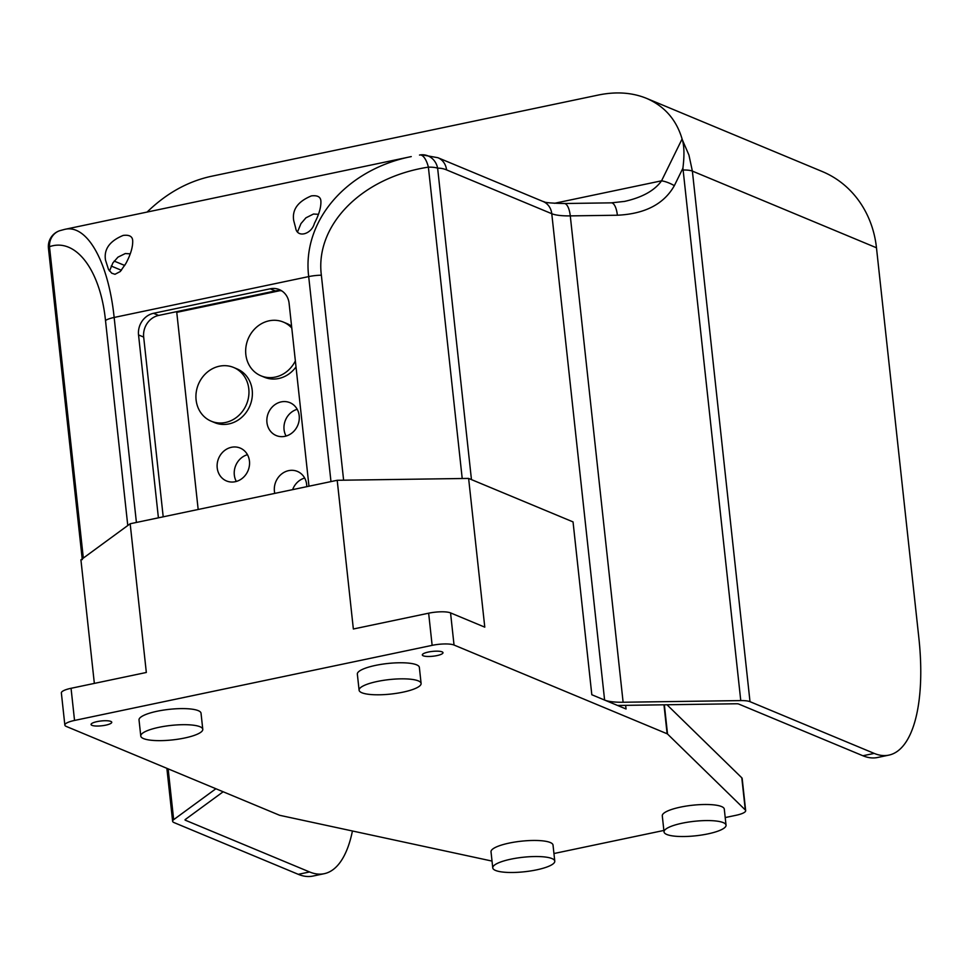 <?xml version="1.0" encoding="UTF-8"?>
<svg xmlns="http://www.w3.org/2000/svg" width="969" height="969" viewBox="0 0 969 969"><rect width="100%" height="100%" fill="white"/><g stroke="black" fill="none" stroke-linecap="round" stroke-linejoin="round"><path stroke-width="1.45" d="M492.022 861.078L280.077 815.389A6.238 1.453 -6.2 0 1 279.411 815.195L66.34 726.459A16.63 3.888 -6.2 0 1 64.85 725.091A16.63 3.888 -6.2 0 1 74.54 720.439L432.138 645.354A16.63 3.888 -6.2 0 1 454.037 645.039L667.12 733.775A6.238 1.453 -6.2 0 1 667.532 734.03L745.294 809.951A16.63 3.888 -6.2 0 1 745.67 810.653A16.63 3.888 -6.2 0 1 735.98 815.304L725.212 817.557M663.874 830.445L553.941 853.532M140.771 736.028L139.027 719.955A31.19 7.28 -6.2 0 1 157.196 711.234A31.19 7.28 -6.2 0 1 201.031 713.22L202.775 729.294A31.19 7.28 -6.2 0 1 172.567 739.904A31.19 7.28 -6.2 0 1 140.771 736.028A31.19 7.28 -6.2 0 1 158.94 727.319A31.19 7.28 -6.2 0 1 202.775 729.294M492.761 867.885L491.017 851.799A31.19 7.28 -6.2 0 1 509.185 843.091A31.19 7.28 -6.2 0 1 553.02 845.065L554.777 861.15A31.19 7.28 -6.2 0 1 524.556 871.749A31.19 7.28 -6.2 0 1 492.761 867.885A31.19 7.28 -6.2 0 1 510.929 859.164A31.19 7.28 -6.2 0 1 554.777 861.15M664.031 831.911L662.287 815.837A31.19 7.28 -6.2 0 1 680.456 807.129A31.19 7.28 -6.2 0 1 724.291 809.103L726.035 825.176A31.19 7.28 -6.2 0 1 695.827 835.787A31.19 7.28 -6.2 0 1 664.031 831.911A31.19 7.28 -6.2 0 1 682.2 823.202A31.19 7.28 -6.2 0 1 726.035 825.176M359.099 690.182L357.343 674.109A31.19 7.28 -6.2 0 1 375.512 665.4A31.19 7.28 -6.2 0 1 419.359 667.375L421.103 683.448A31.19 7.28 -6.2 0 1 390.882 694.058A31.19 7.28 -6.2 0 1 359.099 690.182A31.19 7.28 -6.2 0 1 377.256 681.473A31.19 7.28 -6.2 0 1 421.103 683.448M436.934 655.601A10.393 2.422 -6.2 0 1 422.327 654.947A10.393 2.422 -6.2 0 1 432.392 651.41A10.393 2.422 -6.2 0 1 442.99 652.694A10.393 2.422 -6.2 0 1 436.934 655.601M105.694 725.163A10.393 2.422 -6.2 0 1 91.074 724.497A10.393 2.422 -6.2 0 1 101.151 720.972A10.393 2.422 -6.2 0 1 111.75 722.256A10.393 2.422 -6.2 0 1 105.694 725.163M745.67 810.653L742.169 778.495A16.63 3.888 173.8 0 0 741.794 777.804L666.987 704.754M337.2 480.285L468.621 478.42L484.779 627.149L450.549 612.892A16.63 3.888 173.8 0 0 428.649 613.195L353.358 629.002L337.2 480.285L130.173 523.757L146.331 672.474L71.052 688.293A16.63 3.888 173.8 0 0 61.362 692.932L64.85 725.091M94.344 683.399L80.924 559.84L130.173 523.757M625.647 705.347L626.047 708.993L591.817 694.737L573.042 521.903L468.621 478.42M280.065 290.652L176.758 312.345L198.173 509.476M233.626 367.469L237.054 368.898A29.106 26.054 112.6 0 1 249.917 405.781A29.106 26.054 112.6 0 1 214.67 422.641L211.254 421.212A29.106 26.054 112.6 0 1 196.259 392.009A29.106 26.054 112.6 0 1 219.382 366.209A29.106 26.054 112.6 0 1 233.626 367.469A29.106 26.054 112.6 0 1 246.489 404.364A29.106 26.054 112.6 0 1 211.254 421.212M295.363 360.88A29.106 26.054 112.6 0 1 260.988 375.827A29.106 26.054 112.6 0 1 245.993 346.623A29.106 26.054 112.6 0 1 269.128 320.812A29.106 26.054 112.6 0 1 283.372 322.083L286.788 323.513A29.106 26.054 112.6 0 1 291.596 326.214M296.017 366.9A29.106 26.054 112.6 0 1 264.416 377.244L260.988 375.827M281.204 401.893A17.805 15.94 112.6 0 1 289.913 402.668A17.805 15.94 112.6 0 1 297.786 425.246A17.805 15.94 112.6 0 1 276.226 435.553A17.805 15.94 112.6 0 1 267.044 417.687A17.805 15.94 112.6 0 1 281.204 401.893M231.458 447.29A17.805 15.94 112.6 0 1 240.179 448.066A17.805 15.94 112.6 0 1 248.052 470.631A17.805 15.94 112.6 0 1 226.48 480.939A17.805 15.94 112.6 0 1 217.31 463.073A17.805 15.94 112.6 0 1 231.458 447.29M274.784 493.391A17.805 15.94 112.6 0 1 288.665 470.631A17.805 15.94 112.6 0 1 297.386 471.406A17.805 15.94 112.6 0 1 306.761 486.68M304.666 478.032A17.805 15.94 -67.4 0 0 292.626 489.648M247.458 454.691A17.805 15.94 -67.4 0 0 236.315 481.436M297.192 409.306A17.805 15.94 -67.4 0 0 286.061 436.05M283.372 322.083A29.106 26.054 112.6 0 1 291.79 328.043M318.426 214.306L313.471 214.04L305.938 217.819L300.971 223.585L297.713 231.482M295.63 227.86L293.716 220.605C291.935 209.764 297.822 201.528 311.388 195.895C317.626 195.132 320.8 196.961 320.909 201.407C321.078 207.475 318.91 214.803 314.404 223.379C311.558 234.389 297.059 238.41 295.63 227.86M125.861 263.52L120.277 271.526L114.984 274.288L111.762 273.222L108.528 269.539L105.512 260.128C103.731 249.287 109.618 241.051 123.184 235.419C129.422 234.643 132.596 236.484 132.705 240.93C132.862 247.18 130.585 254.714 125.861 263.52M130.221 253.83L125.292 253.551L117.964 257.148L112.901 262.89L109.509 271.005M281.834 290.918A18.714 16.752 -67.4 0 0 275.341 290.93L158.65 315.434A18.714 16.752 -67.4 0 0 143.678 337.079L163.204 516.828M82.28 559.646A16.63 3.888 -6.2 0 1 83.322 558.071L49.492 246.695C75.727 237.453 100.413 270.012 105.5 320.521A16.63 3.888 -6.2 0 1 114.148 317.457L136.411 522.448L158.407 517.834L138.543 334.947A18.714 16.752 112.6 0 1 153.514 313.302L270.206 288.798A18.714 16.752 112.6 0 1 279.363 289.61A18.714 16.752 112.6 0 1 289.101 303.321L308.978 486.208L330.974 481.593L308.699 276.601A16.63 3.888 -6.2 0 1 321.357 275.196C314.901 224.965 362.091 177.315 428.383 167.14L462.213 478.516L343.62 480.188L321.357 275.196M446.552 169.89L551.773 213.713A16.63 14.886 -67.4 0 0 543.112 201.516L437.879 157.705A16.63 14.886 -67.4 0 1 446.552 169.89A112.271 42.648 -101.9 0 0 437.637 168.231A16.63 15.359 -93.5 0 0 421.563 154.786A16.63 16.63 0 0 0 419.868 154.979L419.516 155.064A16.63 6.541 80.6 0 1 419.868 154.979A16.63 6.541 80.6 0 1 428.383 167.14A16.63 3.888 -6.2 0 1 437.637 168.231L471.455 479.607L573.042 521.903L591.817 694.737L604.608 700.066A33.261 7.764 173.8 0 0 623.115 702.246L740.764 700.587A16.63 3.888 -6.2 0 1 750.006 701.677L874.195 753.397L862.907 755.759A145.532 55.294 78.1 0 0 877.526 757.504L888.827 755.13A145.532 55.294 -101.9 0 1 874.195 753.397M83.322 558.071L127.775 525.525L105.5 320.521M617.532 705.456A45.737 10.683 173.8 0 0 618.755 705.444L736.404 703.773A4.155 0.969 -6.2 0 1 738.717 704.051L862.907 755.759M352.437 830.99A145.532 55.294 -101.9 0 1 324.203 873.699A145.532 55.294 -101.9 0 1 309.583 871.955L298.282 874.329L174.093 822.608A16.63 3.888 -6.2 0 1 172.615 821.24A16.63 3.888 -6.2 0 1 173.669 819.665L215.893 788.742M309.583 871.955L185.394 820.234A4.155 0.969 -6.2 0 1 185.018 819.895A4.155 0.969 -6.2 0 1 185.285 819.508L223.161 791.77M888.827 755.13A145.532 55.294 -101.9 0 0 918.83 637.663L876.473 247.773A103.949 93.048 -67.4 0 0 822.33 171.561L646.553 98.366C664.54 106.166 676.386 119.708 682.091 138.979L661.561 180.815C654.596 190.578 642.253 197.434 624.569 201.407L611.33 202.848L564.237 203.514C540.145 202.933 545.62 201.588 543.112 201.516M298.282 874.329A145.532 55.294 78.1 0 0 312.914 876.073L324.203 873.699M82.195 558.895L48.45 248.282A16.63 3.888 -6.2 0 1 49.492 246.695A16.63 15.395 -107.9 0 1 59.872 230.658L59.872 230.658A16.63 15.395 -107.9 0 1 60.054 230.598M64.729 229.362L411.256 156.59C346.115 169.514 301.819 221.356 308.699 276.601L114.148 317.457C108.419 261.969 87.077 223.912 64.729 229.362L59.872 230.658A16.63 16.63 0 0 0 48.45 248.282M147.094 212.066C166.196 193.497 187.417 181.615 210.77 176.419L598.479 95.01C616.175 91.401 632.2 92.515 646.553 98.366M437.879 157.705L421.563 154.786A16.63 15.359 -93.5 0 0 420.122 154.955M604.608 700.066L551.773 213.713A33.261 7.764 173.8 0 0 570.281 215.893L617.374 215.227A16.63 6.056 -90.8 0 0 611.33 202.848M617.374 215.227C644.966 213.919 663.959 204.071 674.339 185.673A16.63 6.504 -153.9 0 0 661.561 180.815L554.438 203.308M674.339 185.673L682.903 168.218C684.477 155.537 684.259 145.992 682.261 139.597L682.091 138.979M682.903 168.218L683.121 170.011A16.63 3.888 -6.2 0 1 692.375 171.101L688.947 155.088L682.261 139.597M667.12 733.775L663.971 704.802M667.532 734.03L664.359 704.79M745.294 809.951L741.794 777.804M74.54 720.439L71.052 688.293M432.138 645.354L428.649 613.195M454.037 645.039L450.549 612.892M138.543 334.947L143.678 337.079M153.514 313.302L158.65 315.434M270.206 288.798L275.341 290.93M177.472 312.2L177.4 311.497M121.404 270.29L111.217 266.039M185.309 819.483L185.394 820.234M114.16 261.073L124.747 265.482M173.669 819.665L168.146 768.853M623.115 702.246L570.281 215.893A16.63 6.056 -90.8 0 0 564.237 203.514M750.006 701.677L692.375 171.101L876.473 247.773M683.121 170.011L740.764 700.587M181.046 311.449L180.973 310.746M172.615 821.24L166.874 768.32"/></g></svg>
